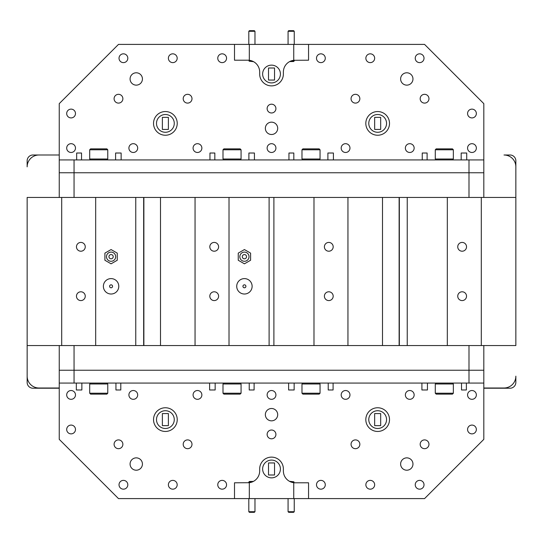 <?xml version="1.0" encoding="UTF-8"?>
<svg xmlns="http://www.w3.org/2000/svg" width="543" height="543" viewBox="0 0 543 543"><rect width="100%" height="100%" fill="white"/><g stroke="black" fill="none" stroke-linecap="round" stroke-linejoin="round"><path stroke-width="0.81" d="M74.052 345.552L74.052 370.238L468.996 370.238L468.996 345.552M483.813 345.552L483.813 370.238L74.052 370.238L74.052 383.073L59.241 383.073L59.241 370.238L74.052 370.238L59.241 370.238L59.241 345.552M135.764 197.448L135.764 345.552L195.052 345.552L195.052 197.448L27.15 197.448L27.15 382.394A5.83 5.83 0 0 0 32.98 388.225L59.241 388.225M269.104 345.552L313.983 345.552L313.983 197.448L347.948 197.448L347.948 345.552L515.85 345.552L515.85 160.823A5.83 5.83 0 0 0 510.02 154.993L503.999 154.993A11.851 11.851 0 0 1 515.85 166.837L515.85 197.448L481.295 197.448L481.295 345.552L481.295 197.448L447.323 197.448L447.323 345.552L447.323 197.448L347.948 197.448L347.948 345.552L313.983 345.552L313.983 197.448L195.052 197.448L195.052 345.552L229.017 345.552L229.017 197.448L229.017 345.552L269.104 345.552L269.104 197.448M294.245 511.71L293.627 512.327L288.693 512.327L288.075 511.71L294.245 511.71L294.245 498.596M254.972 511.71L254.355 512.327L249.42 512.327L248.803 511.71L254.972 511.71L254.972 498.596M253.839 481.159L251.871 482.089L248.803 482.089L249.42 481.471L253.282 481.471M248.803 31.29L249.42 30.673L254.355 30.673L254.972 31.29L248.803 31.29L248.803 44.404M288.075 31.29L288.693 30.673L293.627 30.673L294.245 31.29L288.075 31.29L288.075 44.404M289.209 61.841L291.177 60.911L294.245 60.911L293.627 61.529L289.772 61.529M468.996 197.448L468.996 172.762L74.052 172.762L74.052 197.448M59.241 197.448L59.241 172.762L468.996 172.762L468.996 159.927L483.813 159.927L483.813 172.762L468.996 172.762L483.813 172.762L483.813 197.448M483.813 388.225L510.02 388.225A5.83 5.83 0 0 0 515.85 382.394L515.85 376.163A11.851 11.851 0 0 1 503.999 388.007L483.813 388.007M59.241 154.993L32.98 154.993A5.83 5.83 0 0 0 27.15 160.823L27.15 166.837A11.851 11.851 0 0 1 39.001 154.993L59.241 154.993M107.772 149.773L89.704 149.773L89.704 159.024L107.772 159.024L107.772 149.773L106.869 148.87L90.606 148.87L89.704 149.773M453.351 149.773L435.282 149.773L435.282 159.024L453.351 159.024L453.351 149.773L452.448 148.87L436.185 148.87L435.282 149.773M301.983 149.773L302.885 148.87L319.148 148.87L320.051 149.773L301.983 149.773L301.983 159.024L320.051 159.024L319.148 159.927M241.065 149.773L222.997 149.773L222.997 159.024L241.065 159.024L241.065 149.773L240.162 148.87L223.899 148.87L222.997 149.773M115.605 159.927L115.605 153.017L121.137 153.017L121.137 159.927M248.898 159.927L248.898 153.017L254.429 153.017L254.429 159.927M327.891 159.927L327.891 153.017L333.422 153.017L333.422 159.927M461.183 159.927L461.183 153.017L466.715 153.017L466.715 159.927M76.665 159.927L76.665 153.017L81.531 153.017L81.531 159.927M209.958 159.927L209.958 153.017L214.831 153.017L214.831 159.927M288.951 159.927L288.951 153.017L293.817 153.017L293.817 159.927M422.244 159.927L422.244 153.017L427.11 153.017L427.11 159.927M248.579 60.225L252.563 61.189L249.122 61.189L249.122 60.273A11.851 11.851 0 0 0 247.825 60.205L234.501 60.205L234.501 44.404L118.483 44.404L59.241 103.645L59.241 159.927L74.052 159.927L74.052 172.762L59.241 172.762L59.241 159.927M377.67 114.505A8.885 8.885 0 0 0 368.778 123.397A8.885 8.885 0 0 0 377.67 132.282A8.885 8.885 0 0 0 386.555 123.397A8.885 8.885 0 0 0 377.67 114.505M165.384 114.505A8.885 8.885 0 0 0 156.499 123.397A8.885 8.885 0 0 0 165.384 132.282A8.885 8.885 0 0 0 174.269 123.397A8.885 8.885 0 0 0 165.384 114.505M271.527 65.14A8.885 8.885 0 0 0 262.636 74.024A8.885 8.885 0 0 0 271.527 82.909A8.885 8.885 0 0 0 280.412 74.024A8.885 8.885 0 0 0 271.527 65.14M271.527 122.161A6.17 6.17 0 0 0 265.351 128.331A6.17 6.17 0 0 0 271.527 134.501A6.17 6.17 0 0 0 277.697 128.331A6.17 6.17 0 0 0 271.527 122.161M136.252 72.789A6.17 6.17 0 0 0 130.082 78.966A6.17 6.17 0 0 0 136.252 85.136A6.17 6.17 0 0 0 142.429 78.966A6.17 6.17 0 0 0 136.252 72.789M406.795 72.789A6.17 6.17 0 0 0 400.625 78.966A6.17 6.17 0 0 0 406.795 85.136A6.17 6.17 0 0 0 412.965 78.966A6.17 6.17 0 0 0 406.795 72.789M165.384 111.546A11.851 11.851 0 0 1 177.228 123.397A11.851 11.851 0 0 1 165.384 135.241A11.851 11.851 0 0 1 153.533 123.397A11.851 11.851 0 0 1 165.384 111.546M377.67 111.546A11.851 11.851 0 0 1 389.514 123.397A11.851 11.851 0 0 1 377.67 135.241A11.851 11.851 0 0 1 365.819 123.397A11.851 11.851 0 0 1 377.67 111.546M71.085 152.474A4.392 4.392 0 0 1 66.694 148.076A4.392 4.392 0 0 1 71.085 143.685A4.392 4.392 0 0 1 75.484 148.076A4.392 4.392 0 0 1 71.085 152.474M271.527 152.474A4.392 4.392 0 0 1 267.129 148.076A4.392 4.392 0 0 1 271.527 143.685A4.392 4.392 0 0 1 275.919 148.076A4.392 4.392 0 0 1 271.527 152.474M471.962 152.474A4.392 4.392 0 0 1 467.571 148.076A4.392 4.392 0 0 1 471.962 143.685A4.392 4.392 0 0 1 476.354 148.076A4.392 4.392 0 0 1 471.962 152.474M71.085 117.912A4.392 4.392 0 0 1 66.694 113.521A4.392 4.392 0 0 1 71.085 109.129A4.392 4.392 0 0 1 75.484 113.521A4.392 4.392 0 0 1 71.085 117.912M471.962 117.912A4.392 4.392 0 0 1 467.571 113.521A4.392 4.392 0 0 1 471.962 109.129A4.392 4.392 0 0 1 476.354 113.521A4.392 4.392 0 0 1 471.962 117.912M118.483 103.102A4.392 4.392 0 0 1 114.091 98.711A4.392 4.392 0 0 1 118.483 94.319A4.392 4.392 0 0 1 122.874 98.711A4.392 4.392 0 0 1 118.483 103.102M187.6 103.102A4.392 4.392 0 0 1 183.201 98.711A4.392 4.392 0 0 1 187.6 94.319A4.392 4.392 0 0 1 191.991 98.711A4.392 4.392 0 0 1 187.6 103.102M271.527 112.978A4.392 4.392 0 0 1 267.129 108.586A4.392 4.392 0 0 1 271.527 104.188A4.392 4.392 0 0 1 275.919 108.586A4.392 4.392 0 0 1 271.527 112.978M355.455 103.102A4.392 4.392 0 0 1 351.056 98.711A4.392 4.392 0 0 1 355.455 94.319A4.392 4.392 0 0 1 359.846 98.711A4.392 4.392 0 0 1 355.455 103.102M424.565 103.102A4.392 4.392 0 0 1 420.173 98.711A4.392 4.392 0 0 1 424.565 94.319A4.392 4.392 0 0 1 428.963 98.711A4.392 4.392 0 0 1 424.565 103.102M123.417 62.621A4.392 4.392 0 0 1 119.026 58.23A4.392 4.392 0 0 1 123.417 53.832A4.392 4.392 0 0 1 127.815 58.23A4.392 4.392 0 0 1 123.417 62.621M172.789 62.621A4.392 4.392 0 0 1 168.391 58.23A4.392 4.392 0 0 1 172.789 53.832A4.392 4.392 0 0 1 177.181 58.23A4.392 4.392 0 0 1 172.789 62.621M222.155 62.621A4.392 4.392 0 0 1 217.763 58.23A4.392 4.392 0 0 1 222.155 53.832A4.392 4.392 0 0 1 226.553 58.23A4.392 4.392 0 0 1 222.155 62.621M320.893 62.621A4.392 4.392 0 0 1 316.501 58.23A4.392 4.392 0 0 1 320.893 53.832A4.392 4.392 0 0 1 325.284 58.23A4.392 4.392 0 0 1 320.893 62.621M370.265 62.621A4.392 4.392 0 0 1 365.867 58.23A4.392 4.392 0 0 1 370.265 53.832A4.392 4.392 0 0 1 374.656 58.23A4.392 4.392 0 0 1 370.265 62.621M419.63 62.621A4.392 4.392 0 0 1 415.239 58.23A4.392 4.392 0 0 1 419.63 53.832A4.392 4.392 0 0 1 424.022 58.23A4.392 4.392 0 0 1 419.63 62.621M409.755 152.474A4.392 4.392 0 0 1 405.363 148.076A4.392 4.392 0 0 1 409.755 143.685A4.392 4.392 0 0 1 414.153 148.076A4.392 4.392 0 0 1 409.755 152.474M345.579 152.474A4.392 4.392 0 0 1 341.187 148.076A4.392 4.392 0 0 1 345.579 143.685A4.392 4.392 0 0 1 349.97 148.076A4.392 4.392 0 0 1 345.579 152.474M133.293 152.474A4.392 4.392 0 0 1 128.901 148.076A4.392 4.392 0 0 1 133.293 143.685A4.392 4.392 0 0 1 137.684 148.076A4.392 4.392 0 0 1 133.293 152.474M197.469 152.474A4.392 4.392 0 0 1 193.077 148.076A4.392 4.392 0 0 1 197.469 143.685A4.392 4.392 0 0 1 201.867 148.076A4.392 4.392 0 0 1 197.469 152.474M374.656 129.417L374.656 117.369L380.677 117.369L380.677 129.417L374.656 129.417M274.534 68.004L274.534 80.052L268.514 80.052L268.514 68.004L274.534 68.004M162.371 129.417L162.371 117.369L168.391 117.369L168.391 129.417L162.371 129.417M115.605 153.017L121.137 153.017M209.958 153.017L214.831 153.017M248.898 153.017L254.429 153.017M288.951 153.017L293.817 153.017M327.891 153.017L333.422 153.017M422.244 153.017L427.11 153.017M461.183 153.017L466.715 153.017M483.813 159.927L483.813 103.645L424.565 44.404L308.553 44.404L308.553 60.205L293.743 60.293L293.743 44.404L308.553 44.404M292.833 61.529L289.65 61.597M252.563 61.189L253.574 61.692L249.122 61.189M76.665 153.017L81.531 153.017M234.501 44.404L293.743 44.404M249.312 44.404L249.312 60.293A11.851 11.851 0 0 1 259.676 72.049L259.676 74.024A11.851 11.851 0 0 0 271.527 85.875A11.851 11.851 0 0 0 283.371 74.024L283.371 72.049A11.851 11.851 0 0 1 293.743 60.293M468.996 159.927L74.052 159.927M249.312 60.293L247.825 60.205M135.764 345.552L95.677 345.552L95.677 197.448L95.677 345.552L61.705 345.552L61.705 197.448L61.705 345.552L27.15 345.552L27.15 376.163A11.851 11.851 0 0 0 39.001 388.007L59.241 388.007M143.657 345.552L143.657 197.448M80.866 291.788A4.392 4.392 0 0 0 76.468 296.186A4.392 4.392 0 0 0 80.866 300.578A4.392 4.392 0 0 0 85.258 296.186A4.392 4.392 0 0 0 80.866 291.788M80.866 242.422A4.392 4.392 0 0 0 76.468 246.814A4.392 4.392 0 0 0 80.866 251.212A4.392 4.392 0 0 0 85.258 246.814A4.392 4.392 0 0 0 80.866 242.422M111.077 294.014A7.704 7.704 0 0 0 118.781 286.31A7.704 7.704 0 0 0 111.077 278.607A7.704 7.704 0 0 0 103.374 286.31A7.704 7.704 0 0 0 111.077 294.014M111.077 284.831A1.48 1.48 0 0 1 112.557 286.31A1.48 1.48 0 0 1 111.077 287.79A1.48 1.48 0 0 1 109.598 286.31A1.48 1.48 0 0 1 111.077 284.831M111.077 254.565A2.124 2.124 0 0 0 108.953 256.69A2.124 2.124 0 0 0 111.077 258.814A2.124 2.124 0 0 0 113.202 256.69A2.124 2.124 0 0 0 111.077 254.565M111.077 261.278A4.588 4.588 0 0 0 115.666 256.69A4.588 4.588 0 0 0 111.077 252.101A4.588 4.588 0 0 0 106.482 256.69A4.588 4.588 0 0 0 111.077 261.278M111.077 263.817L117.247 260.253L117.247 253.126L111.077 249.563L104.908 253.126L104.908 260.253L111.077 263.817M160.497 197.448L160.497 345.552M143.875 197.448L143.875 345.552M435.282 393.227L453.351 393.227L453.351 383.976L435.282 383.976L435.282 393.227L436.185 394.13L452.448 394.13L453.351 393.227M301.983 393.227L320.051 393.227L320.051 383.976L301.983 383.976L301.983 393.227L302.885 394.13L319.148 394.13L320.051 393.227M222.997 393.227L241.065 393.227L241.065 383.976L222.997 383.976L222.997 393.227L223.899 394.13L240.162 394.13L241.065 393.227M89.704 393.227L107.772 393.227L107.772 383.976L89.704 383.976L89.704 393.227L90.606 394.13L106.869 394.13L107.772 393.227M427.443 383.073L427.443 389.983L421.911 389.983L421.911 383.073M294.15 383.073L294.15 389.983L288.618 389.983L288.618 383.073M215.157 383.073L215.157 389.983L209.625 389.983L209.625 383.073M81.864 383.073L81.864 389.983L76.332 389.983L76.332 383.073M466.383 383.073L466.383 389.983L461.516 389.983L461.516 383.073M333.09 383.073L333.09 389.983L328.223 389.983L328.223 383.073M254.104 383.073L254.104 389.983L249.23 389.983L249.23 383.073M120.804 383.073L120.804 389.983L115.937 389.983L115.937 383.073M294.469 482.775L290.485 481.811L293.926 481.811L293.926 482.727A11.851 11.851 0 0 0 295.222 482.795L308.553 482.795L308.553 498.596L424.565 498.596L483.813 439.355L483.813 383.073L468.996 383.073L468.996 370.238L483.813 370.238L483.813 383.073M165.384 428.495A8.885 8.885 0 0 0 174.269 419.603A8.885 8.885 0 0 0 165.384 410.718A8.885 8.885 0 0 0 156.499 419.603A8.885 8.885 0 0 0 165.384 428.495M377.67 428.495A8.885 8.885 0 0 0 386.555 419.603A8.885 8.885 0 0 0 377.67 410.718A8.885 8.885 0 0 0 368.778 419.603A8.885 8.885 0 0 0 377.67 428.495M271.527 477.86A8.885 8.885 0 0 0 280.412 468.976A8.885 8.885 0 0 0 271.527 460.091A8.885 8.885 0 0 0 262.636 468.976A8.885 8.885 0 0 0 271.527 477.86M271.527 420.839A6.17 6.17 0 0 0 277.697 414.669A6.17 6.17 0 0 0 271.527 408.499A6.17 6.17 0 0 0 265.351 414.669A6.17 6.17 0 0 0 271.527 420.839M406.795 470.211A6.17 6.17 0 0 0 412.965 464.034A6.17 6.17 0 0 0 406.795 457.864A6.17 6.17 0 0 0 400.625 464.034A6.17 6.17 0 0 0 406.795 470.211M136.252 470.211A6.17 6.17 0 0 0 142.429 464.034A6.17 6.17 0 0 0 136.252 457.864A6.17 6.17 0 0 0 130.082 464.034A6.17 6.17 0 0 0 136.252 470.211M377.67 431.454A11.851 11.851 0 0 1 365.819 419.603A11.851 11.851 0 0 1 377.67 407.759A11.851 11.851 0 0 1 389.514 419.603A11.851 11.851 0 0 1 377.67 431.454M165.384 431.454A11.851 11.851 0 0 1 153.533 419.603A11.851 11.851 0 0 1 165.384 407.759A11.851 11.851 0 0 1 177.228 419.603A11.851 11.851 0 0 1 165.384 431.454M471.962 390.526A4.392 4.392 0 0 1 476.354 394.924A4.392 4.392 0 0 1 471.962 399.315A4.392 4.392 0 0 1 467.571 394.924A4.392 4.392 0 0 1 471.962 390.526M271.527 390.526A4.392 4.392 0 0 1 275.919 394.924A4.392 4.392 0 0 1 271.527 399.315A4.392 4.392 0 0 1 267.129 394.924A4.392 4.392 0 0 1 271.527 390.526M71.085 390.526A4.392 4.392 0 0 1 75.484 394.924A4.392 4.392 0 0 1 71.085 399.315A4.392 4.392 0 0 1 66.694 394.924A4.392 4.392 0 0 1 71.085 390.526M471.962 425.088A4.392 4.392 0 0 1 476.354 429.479A4.392 4.392 0 0 1 471.962 433.871A4.392 4.392 0 0 1 467.571 429.479A4.392 4.392 0 0 1 471.962 425.088M71.085 425.088A4.392 4.392 0 0 1 75.484 429.479A4.392 4.392 0 0 1 71.085 433.871A4.392 4.392 0 0 1 66.694 429.479A4.392 4.392 0 0 1 71.085 425.088M424.565 439.898A4.392 4.392 0 0 1 428.963 444.289A4.392 4.392 0 0 1 424.565 448.681A4.392 4.392 0 0 1 420.173 444.289A4.392 4.392 0 0 1 424.565 439.898M355.455 439.898A4.392 4.392 0 0 1 359.846 444.289A4.392 4.392 0 0 1 355.455 448.681A4.392 4.392 0 0 1 351.056 444.289A4.392 4.392 0 0 1 355.455 439.898M271.527 430.022A4.392 4.392 0 0 1 275.919 434.414A4.392 4.392 0 0 1 271.527 438.812A4.392 4.392 0 0 1 267.129 434.414A4.392 4.392 0 0 1 271.527 430.022M187.6 439.898A4.392 4.392 0 0 1 191.991 444.289A4.392 4.392 0 0 1 187.6 448.681A4.392 4.392 0 0 1 183.201 444.289A4.392 4.392 0 0 1 187.6 439.898M118.483 439.898A4.392 4.392 0 0 1 122.874 444.289A4.392 4.392 0 0 1 118.483 448.681A4.392 4.392 0 0 1 114.091 444.289A4.392 4.392 0 0 1 118.483 439.898M419.63 480.379A4.392 4.392 0 0 1 424.022 484.77A4.392 4.392 0 0 1 419.63 489.168A4.392 4.392 0 0 1 415.239 484.77A4.392 4.392 0 0 1 419.63 480.379M370.265 480.379A4.392 4.392 0 0 1 374.656 484.77A4.392 4.392 0 0 1 370.265 489.168A4.392 4.392 0 0 1 365.867 484.77A4.392 4.392 0 0 1 370.265 480.379M320.893 480.379A4.392 4.392 0 0 1 325.284 484.77A4.392 4.392 0 0 1 320.893 489.168A4.392 4.392 0 0 1 316.501 484.77A4.392 4.392 0 0 1 320.893 480.379M222.155 480.379A4.392 4.392 0 0 1 226.553 484.77A4.392 4.392 0 0 1 222.155 489.168A4.392 4.392 0 0 1 217.763 484.77A4.392 4.392 0 0 1 222.155 480.379M172.789 480.379A4.392 4.392 0 0 1 177.181 484.77A4.392 4.392 0 0 1 172.789 489.168A4.392 4.392 0 0 1 168.391 484.77A4.392 4.392 0 0 1 172.789 480.379M123.417 480.379A4.392 4.392 0 0 1 127.815 484.77A4.392 4.392 0 0 1 123.417 489.168A4.392 4.392 0 0 1 119.026 484.77A4.392 4.392 0 0 1 123.417 480.379M133.293 390.526A4.392 4.392 0 0 1 137.684 394.924A4.392 4.392 0 0 1 133.293 399.315A4.392 4.392 0 0 1 128.901 394.924A4.392 4.392 0 0 1 133.293 390.526M197.469 390.526A4.392 4.392 0 0 1 201.867 394.924A4.392 4.392 0 0 1 197.469 399.315A4.392 4.392 0 0 1 193.077 394.924A4.392 4.392 0 0 1 197.469 390.526M409.755 390.526A4.392 4.392 0 0 1 414.153 394.924A4.392 4.392 0 0 1 409.755 399.315A4.392 4.392 0 0 1 405.363 394.924A4.392 4.392 0 0 1 409.755 390.526M345.579 390.526A4.392 4.392 0 0 1 349.97 394.924A4.392 4.392 0 0 1 345.579 399.315A4.392 4.392 0 0 1 341.187 394.924A4.392 4.392 0 0 1 345.579 390.526M168.391 413.583L168.391 425.631L162.371 425.631L162.371 413.583L168.391 413.583M268.514 474.996L268.514 462.948L274.534 462.948L274.534 474.996L268.514 474.996M380.677 413.583L380.677 425.631L374.656 425.631L374.656 413.583L380.677 413.583M427.443 389.983L421.911 389.983M333.09 389.983L328.223 389.983M294.15 389.983L288.618 389.983M254.104 389.983L249.23 389.983M215.157 389.983L209.625 389.983M120.804 389.983L115.937 389.983M81.864 389.983L76.332 389.983M59.241 383.073L59.241 439.355L118.483 498.596L234.501 498.596L234.501 482.795L249.312 482.707L249.312 498.596L234.501 498.596M250.214 481.471L253.398 481.403M289.473 481.308L293.926 481.811M466.383 389.983L461.516 389.983M308.553 498.596L249.312 498.596M293.743 498.596L293.743 482.707A11.851 11.851 0 0 1 283.371 470.951L283.371 468.976A11.851 11.851 0 0 0 271.527 457.125A11.851 11.851 0 0 0 259.676 468.976L259.676 470.951A11.851 11.851 0 0 1 249.312 482.707M74.052 383.073L468.996 383.073M293.743 482.707L295.222 482.795M214.207 291.788A4.392 4.392 0 0 0 209.815 296.186A4.392 4.392 0 0 0 214.207 300.578A4.392 4.392 0 0 0 218.605 296.186A4.392 4.392 0 0 0 214.207 291.788M214.207 242.422A4.392 4.392 0 0 0 209.815 246.814A4.392 4.392 0 0 0 214.207 251.212A4.392 4.392 0 0 0 218.605 246.814A4.392 4.392 0 0 0 214.207 242.422M244.425 254.565A2.124 2.124 0 0 0 242.3 256.69A2.124 2.124 0 0 0 244.425 258.814A2.124 2.124 0 0 0 246.542 256.69A2.124 2.124 0 0 0 244.425 254.565M244.425 261.278A4.588 4.588 0 0 0 249.013 256.69A4.588 4.588 0 0 0 244.425 252.101A4.588 4.588 0 0 0 239.83 256.69A4.588 4.588 0 0 0 244.425 261.278M244.425 294.014A7.704 7.704 0 0 0 252.122 286.31A7.704 7.704 0 0 0 244.425 278.607A7.704 7.704 0 0 0 236.721 286.31A7.704 7.704 0 0 0 244.425 294.014M244.425 284.831A1.48 1.48 0 0 1 245.904 286.31A1.48 1.48 0 0 1 244.425 287.79A1.48 1.48 0 0 1 242.938 286.31A1.48 1.48 0 0 1 244.425 284.831M244.425 263.817L250.594 260.253L250.594 253.126L244.425 249.563L238.248 253.126L238.248 260.253L244.425 263.817M273.896 345.552L273.896 197.448M382.503 345.552L382.503 197.448M399.125 345.552L399.125 197.448M328.793 300.578A4.392 4.392 0 0 0 333.185 296.186A4.392 4.392 0 0 0 328.793 291.788A4.392 4.392 0 0 0 324.395 296.186A4.392 4.392 0 0 0 328.793 300.578M328.793 251.212A4.392 4.392 0 0 0 333.185 246.814A4.392 4.392 0 0 0 328.793 242.422A4.392 4.392 0 0 0 324.395 246.814A4.392 4.392 0 0 0 328.793 251.212M399.343 197.448L399.343 345.552M462.134 300.578A4.392 4.392 0 0 0 466.532 296.186A4.392 4.392 0 0 0 462.134 291.788A4.392 4.392 0 0 0 457.742 296.186A4.392 4.392 0 0 0 462.134 300.578M462.134 251.212A4.392 4.392 0 0 0 466.532 246.814A4.392 4.392 0 0 0 462.134 242.422A4.392 4.392 0 0 0 457.742 246.814A4.392 4.392 0 0 0 462.134 251.212M407.236 345.552L407.236 197.448M288.075 511.71L288.075 498.596M248.803 511.71L248.803 498.596M248.803 482.754L248.803 482.089M254.972 31.29L254.972 44.404M294.245 31.29L294.245 44.404M294.245 60.246L294.245 60.911M106.869 159.927L107.772 159.024M452.448 159.927L453.351 159.024M302.885 159.927L301.983 159.024M240.162 159.927L241.065 159.024M223.899 159.927L222.997 159.024M320.051 149.773L320.051 159.024M436.185 159.927L435.282 159.024M90.606 159.927L89.704 159.024M436.185 383.073L435.282 383.976M302.885 383.073L301.983 383.976M223.899 383.073L222.997 383.976M90.606 383.073L89.704 383.976M106.869 383.073L107.772 383.976M240.162 383.073L241.065 383.976M319.148 383.073L320.051 383.976M452.448 383.073L453.351 383.976"/></g></svg>
